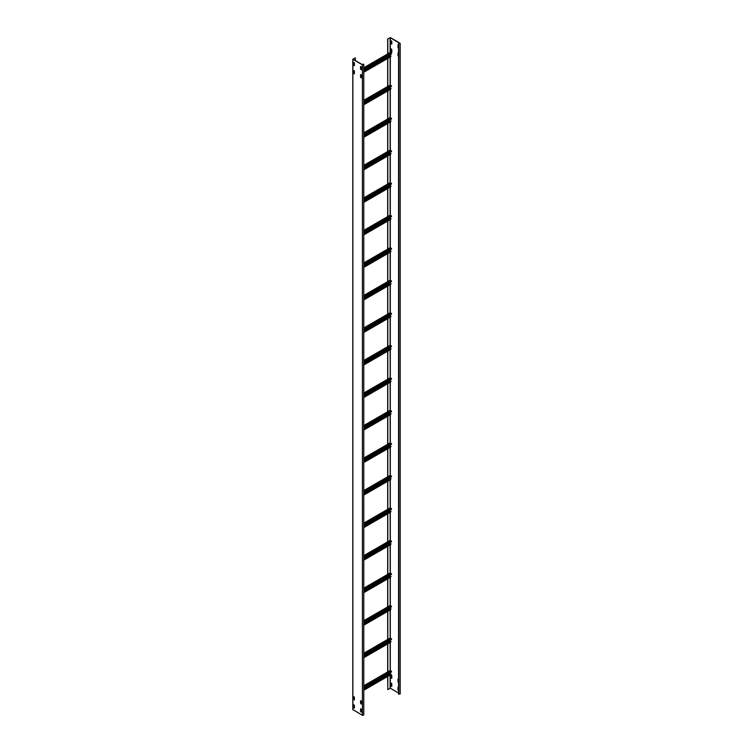 <?xml version="1.0" encoding="UTF-8"?>
<svg xmlns="http://www.w3.org/2000/svg" width="753" height="753" viewBox="0 0 753 753"><rect width="100%" height="100%" fill="white"/><g stroke="black" fill="none" stroke-linecap="round" stroke-linejoin="round"><path stroke-width="1.13" d="M400.012 693.692L398.563 694.153L398.563 43.636L400.012 43.476L390.308 37.735L387.673 38.977L390.449 37.65L399.975 43.156L398.563 43.636M387.814 676.373L387.814 689.569L387.673 676.458M387.814 689.569L390.308 688.242L390.308 674.933M398.563 693.014L390.308 688.242M398.563 48.088L398.008 47.655L398.008 44.832L398.563 45.048M398.563 56.221L398.008 55.778L398.008 52.964L398.563 53.181M391.052 683.093L391.805 683.639L391.776 686.52L390.958 685.964L390.958 683.15M398.563 682.34L398.008 681.907L398.008 679.084L398.563 679.3M398.563 690.473L398.008 690.03L398.008 687.216L398.563 687.433M391.711 52.258L390.958 51.722L390.986 48.841L391.805 49.387L391.805 52.202M391.052 674.961L391.805 675.507L391.776 678.387L390.958 677.841L390.958 675.017M391.711 44.126L390.958 43.589L390.986 40.709L391.805 41.255L391.805 44.069M398.149 687.188L398.563 690.303M391.099 48.87L391.099 51.637L391.805 52.155M391.099 40.737L391.099 43.505L391.805 44.022M391.099 674.989L391.099 677.756L391.805 678.274M398.149 679.055L398.563 682.171M391.099 683.122L391.099 685.889L391.805 686.407M398.149 52.936L398.563 56.051M398.149 44.803L398.563 47.919M387.673 38.977L387.673 53.971M387.673 58.461L387.673 86.491M387.673 90.991L387.673 119.021M387.673 123.52L387.673 151.541M387.673 156.04L387.673 184.071M387.673 188.57L387.673 216.6M387.673 221.09L387.673 249.121M387.673 253.62L387.673 281.65M387.673 286.149L387.673 314.17M387.673 318.67L387.673 346.7M387.673 351.199L387.673 379.23M387.673 383.719L387.673 411.75M387.673 416.249L387.673 444.279M387.673 448.779L387.673 476.8M387.673 481.299L387.673 509.329M387.673 513.828L387.673 541.849M387.673 546.349L387.673 574.379M387.673 578.878L387.673 606.909M387.673 611.398L387.673 639.429M387.673 643.928L387.673 671.958M387.814 39.062L387.814 53.887M387.814 58.386L387.814 86.416M387.814 90.906L387.814 118.936M387.814 123.436L387.814 151.466M387.814 155.965L387.814 183.986M387.814 188.485L387.814 216.516M387.814 221.015L387.814 249.045M387.814 253.535L387.814 281.566M387.814 286.065L387.814 314.095M387.814 318.594L387.814 346.615M387.814 351.114L387.814 379.277M387.814 383.644L387.814 411.806M387.814 416.164L387.814 444.326M387.814 448.694L387.814 476.856M387.814 481.214L387.814 509.386M387.814 513.744L387.814 541.906M387.814 546.273L387.814 574.435M387.814 578.793L387.814 606.956M387.814 611.323L387.814 639.485M387.814 643.843L387.814 672.005M355.331 60.579L355.331 57.812L353.025 59.252L362.56 64.758L363.577 64.513L363.266 64.024L363.774 64.513L363.774 715.021L362.419 715.35L352.884 709.58M355.331 57.812L352.884 59.336L362.419 64.833L363.774 64.513M363.125 64.843L363.125 64.109M360.725 708.789L360.725 711.557L361.431 712.074M360.725 700.657L360.725 703.424L361.431 703.942M353.684 62.339L353.684 65.106L354.39 65.624M360.725 74.538L360.725 77.305L361.431 77.823M360.725 66.405L360.725 69.172L361.431 69.69M353.684 696.591L353.684 699.358L354.39 699.876M353.684 70.471L353.684 73.239L354.39 73.756M353.684 704.723L353.684 707.491L354.39 708.008M361.431 66.923L361.402 69.803L360.583 69.257L360.583 66.433L361.431 66.923M353.637 696.563L354.39 697.109L354.362 699.989L353.543 699.443L353.543 696.619M354.296 708.112L353.543 707.575L353.571 704.695L354.39 705.241L354.39 708.055M354.39 70.989L354.362 73.869L353.543 73.323L353.543 70.5L354.39 70.989M361.336 77.926L360.583 77.39L360.612 74.509L361.431 75.055L361.431 77.87M353.637 62.311L354.39 62.857L354.362 65.737L353.543 65.191L353.543 62.367M361.336 704.046L360.583 703.509L360.612 700.629L361.431 701.175L361.431 703.989M361.336 712.178L360.583 711.632L360.612 708.761L361.431 709.307L361.431 712.122M363.774 69.907L391.522 53.887L390.195 52.512L363.774 67.761M390.186 56.343L389.612 55.75L389.988 54.771M363.774 71.582L391.061 55.995L363.774 71.751M363.774 72.128L391.061 55.995M354.39 73.625L353.684 73.728M363.774 102.427L391.522 86.407L390.195 85.033L363.774 100.29M390.186 88.863L389.612 88.28L389.988 87.301M363.774 104.112L391.061 88.525L363.774 104.272M363.774 104.658L391.061 88.525M363.774 134.956L391.522 118.936L390.195 117.562L363.774 132.82M390.186 121.393L389.612 120.8L389.988 119.821M363.774 136.641L391.061 121.045L363.774 136.801M363.774 137.178L391.061 121.045M363.774 167.486L391.522 151.466L390.195 150.092L363.774 165.34M390.186 153.923L389.612 153.33L389.988 152.351M363.774 169.161L391.061 153.574L363.774 169.321M363.774 169.707L391.061 153.574M363.774 200.006L391.522 183.986L390.195 182.612L363.774 197.87M390.186 186.443L389.612 185.859L389.988 184.88M363.774 201.691L391.061 186.095L363.774 201.851M363.774 202.228L391.061 186.095M363.774 232.536L391.522 216.516L390.195 215.142L363.774 230.39M390.186 218.972L389.612 218.379L389.988 217.401M363.774 234.211L391.061 218.624L363.774 234.381M363.774 234.757L391.061 218.624M363.774 265.056L391.522 249.036L390.195 247.662L363.774 262.919M390.186 251.493L389.612 250.909L389.988 249.93M363.774 266.741L391.061 251.154L363.774 266.901M363.774 267.287L391.061 251.154M363.774 297.586L391.522 281.566L390.195 280.191L363.774 295.449M390.186 284.022L389.612 283.429L389.988 282.45M363.774 299.261L391.061 283.674L363.774 299.43M363.774 299.807L391.061 283.674M363.774 330.115L391.522 314.095L390.195 312.721L363.774 327.969M390.186 316.542L389.612 315.959L389.988 314.98M363.774 331.791L391.061 316.204L363.774 331.951M363.774 332.337L391.061 316.204M363.774 362.635L391.522 346.615L390.195 345.241L363.774 360.499M390.186 349.072L389.612 348.479L389.988 347.51M363.774 364.32L391.061 348.724L363.774 364.48M363.774 364.857L391.061 348.724M363.774 395.165L391.522 379.145L390.195 377.771L363.774 393.019M390.12 349.787L390.195 377.771M390.186 381.602L389.612 381.009L389.988 380.03M363.774 396.84L391.061 381.253L363.774 397.01M363.774 397.386L391.061 381.253M363.774 427.685L391.522 411.665L390.195 410.291L363.774 425.549M390.12 382.317L390.195 410.291M390.186 414.122L389.612 413.538L389.988 412.559M363.774 429.37L391.061 413.774L363.774 429.53M363.774 429.907L391.061 413.774M363.774 460.215L391.522 444.195L390.195 442.82L363.774 458.069M390.12 414.837L390.195 442.82M390.186 446.651L389.612 446.058L389.988 445.079M363.774 461.89L391.061 446.303L363.774 462.06M363.774 462.436L391.061 446.303M363.774 492.735L391.522 476.724L390.195 475.341L363.774 490.598M390.12 447.367L390.195 475.341M390.186 479.172L389.612 478.588L389.988 477.609M363.774 494.42L391.061 478.833L363.774 494.58M363.774 494.966L391.061 478.833M363.774 525.265L391.522 509.244L390.195 507.87L363.774 523.128M390.12 479.887L390.195 507.87M390.186 511.701L389.612 511.108L389.988 510.139M363.774 526.949L391.061 511.353L363.774 527.109M363.774 527.486L391.061 511.353M363.774 557.794L391.522 541.774L390.195 540.4L363.774 555.648M390.12 512.417L390.195 540.4M390.186 544.231L389.612 543.638L389.988 542.659M363.774 559.47L391.061 543.882L363.774 559.63M363.774 560.016L391.061 543.882M363.774 590.314L391.522 574.294L390.195 572.92L363.774 588.178M390.12 544.946L390.195 572.92M390.186 576.751L389.612 576.167L389.988 575.188M363.774 591.999L391.061 576.403L363.774 592.159M363.774 592.536L391.061 576.403M363.774 622.844L391.522 606.824L390.195 605.45L363.774 620.698M390.12 577.466L390.195 605.45M390.186 609.281L389.612 608.688L389.988 607.709M363.774 624.519L391.061 608.932L363.774 624.689M363.774 625.065L391.061 608.932M363.774 655.364L391.522 639.344L390.195 637.97L363.774 653.228M390.12 609.996L390.195 637.97M390.186 641.801L389.612 641.217L389.988 640.238M363.774 657.049L391.061 641.462L363.774 657.209M363.774 657.595L391.061 641.462M363.774 687.894L391.522 671.874L390.195 670.499L363.774 685.757M390.12 642.516L390.195 670.499M390.186 674.33L389.612 673.737L389.988 672.758M363.774 689.579L391.061 673.982L363.774 689.739M363.774 690.115L391.061 673.982M399.834 43.232L399.834 43.721M390.308 674.255L390.308 672.58M390.308 670.481L390.308 642.413M390.308 641.735L390.308 640.05M390.308 637.96L390.308 609.883M390.308 609.205L390.308 607.53M390.308 605.431L390.308 577.363M390.308 576.685L390.308 575M390.308 572.911L390.308 544.833M390.308 544.155L390.308 542.48M390.308 540.381L390.308 512.304M390.308 511.635L390.308 509.95M390.308 507.851L390.308 479.783M390.308 479.106L390.308 477.421M390.308 475.331L390.308 447.254M390.308 446.576L390.308 444.901M390.308 442.802L390.308 414.734M390.308 414.056L390.308 412.371M390.308 410.281L390.308 382.204M390.308 381.526L390.308 379.851M390.308 377.752L390.308 349.684M390.308 349.006L390.308 347.321M390.308 345.222L390.308 317.154M390.308 316.476L390.308 314.792M390.308 312.702L390.308 284.625M390.308 283.947L390.308 282.271M390.308 280.172L390.308 252.104M390.308 251.427L390.308 249.742M390.308 247.652L390.308 219.575M390.308 218.897L390.308 217.222M390.308 215.123L390.308 187.055M390.308 186.377L390.308 184.692M390.308 182.593L390.308 154.525M390.308 153.847L390.308 152.172M390.308 150.073L390.308 121.995M390.308 121.318L390.308 119.642M390.308 117.543L390.308 89.475M390.308 88.798L390.308 87.113M390.308 85.023L390.308 56.946M390.308 56.268L390.308 54.593M390.308 52.494L390.308 37.735M390.12 37.735L390.12 52.559M390.12 54.696L390.12 56.306M390.12 57.059L390.12 85.08M390.12 87.226L390.12 88.826M390.12 89.579L390.12 117.609M390.12 119.746L390.12 121.355M390.12 122.108L390.12 150.139M390.12 152.275L390.12 153.876M390.12 154.638L390.12 182.659M390.12 184.805L390.12 186.405M390.12 187.158L390.12 215.189M390.12 217.325L390.12 218.935M390.12 219.688L390.12 247.709M390.12 249.855L390.12 251.455M390.12 252.208L390.12 280.238M390.12 282.375L390.12 283.985M390.12 284.738L390.12 312.768M390.12 314.905L390.12 316.505M390.12 317.258L390.12 345.288M390.12 347.434L390.12 349.034M390.12 379.954L390.12 381.564M390.12 412.484L390.12 414.084M390.12 445.004L390.12 446.614M390.12 477.534L390.12 479.134M390.12 510.063L390.12 511.664M390.12 542.584L390.12 544.193M390.12 575.113L390.12 576.713M390.12 607.633L390.12 609.243M390.12 640.163L390.12 641.763M390.12 672.683L390.12 674.293M390.12 675.046L390.12 688.242M398.845 43.806L398.845 694.313M363.407 64.269L363.407 64.758M362.419 64.833L362.419 715.35M352.884 709.844L352.884 59.336M389.612 55.75L363.774 70.66M363.774 70.989L389.668 56.042M363.774 67.902L390.402 52.531M391.24 53.021L363.774 68.871M363.774 69.53L391.522 53.51M389.612 88.28L363.774 103.189M363.774 103.519L389.668 88.572M363.774 100.422L390.402 85.061M391.24 85.541L363.774 101.401M363.774 102.05L391.522 86.03M389.612 120.8L363.774 135.719M363.774 136.039L389.668 121.092M363.774 132.952L390.402 117.581M391.24 118.07L363.774 133.93M363.774 134.58L391.522 118.56M389.612 153.33L363.774 168.239M363.774 168.568L389.668 153.621M363.774 165.481L390.402 150.111M391.24 150.6L363.774 166.451M363.774 167.1L391.522 151.08M389.612 185.859L363.774 200.769M363.774 201.089L389.668 186.142M363.774 198.001L390.402 182.631M391.24 183.12L363.774 198.98M363.774 199.63L391.522 183.61M389.612 218.379L363.774 233.289M363.774 233.618L389.668 218.671M363.774 230.531L390.402 215.16M391.24 215.65L363.774 231.5M363.774 232.15L391.522 216.139M389.612 250.909L363.774 265.818M363.774 266.148L389.668 251.201M363.774 263.051L390.402 247.681M391.24 248.17L363.774 264.03M363.774 264.68L391.522 248.659M389.612 283.429L363.774 298.348M363.774 298.668L389.668 283.721M363.774 295.581L390.402 280.21M391.24 280.7L363.774 296.56M363.774 297.209L391.522 281.189M389.612 315.959L363.774 330.868M363.774 331.198L389.668 316.251M363.774 328.101L390.402 312.74M391.24 313.22L363.774 329.08M363.774 329.729L391.522 313.709M389.612 348.479L363.774 363.398M363.774 363.718L389.668 348.771M363.774 360.631L390.402 345.26M391.24 345.749L363.774 361.609M363.774 362.259L391.522 346.239M389.612 381.009L363.774 395.918M363.774 396.247L389.668 381.3M363.774 393.16L390.402 377.79M391.24 378.279L363.774 394.13M363.774 394.779L391.522 378.759M389.612 413.538L363.774 428.448M363.774 428.768L389.668 413.83M363.774 425.68L390.402 410.31M391.24 410.799L363.774 426.659M363.774 427.309L391.522 411.289M389.612 446.058L363.774 460.977M363.774 461.297L389.668 446.35M363.774 458.21L390.402 442.839M391.24 443.329L363.774 459.179M363.774 459.838L391.522 443.818M389.612 478.588L363.774 493.497M363.774 493.827L389.668 478.88M363.774 490.73L390.402 475.369M391.24 475.849L363.774 491.709M363.774 492.358L391.522 476.338M389.612 511.108L363.774 526.027M363.774 526.347L389.668 511.4M363.774 523.26L390.402 507.889M391.24 508.379L363.774 524.239M363.774 524.888L391.522 508.868M389.612 543.638L363.774 558.547M363.774 558.877L389.668 543.93M363.774 555.789L390.402 540.419M391.24 540.908L363.774 556.759M363.774 557.408L391.522 541.388M389.612 576.167L363.774 591.077M363.774 591.397L389.668 576.45M363.774 588.309L390.402 572.939M391.24 573.428L363.774 589.288M363.774 589.938L391.522 573.918M389.612 608.688L363.774 623.597M363.774 623.926L389.668 608.979M363.774 620.839L390.402 605.468M391.24 605.958L363.774 621.809M363.774 622.467L391.522 606.447M389.612 641.217L363.774 656.127M363.774 656.456L389.668 641.509M363.774 653.359L390.402 637.998M391.24 638.478L363.774 654.338M363.774 654.988L391.522 638.968M389.612 673.737L363.774 688.656M363.774 688.976L389.668 674.029M363.774 685.889L390.402 670.518M391.24 671.008L363.774 686.868M363.774 687.517L391.522 671.497M400.21 693.993L400.21 43.476M352.79 59.195L352.79 709.712M361.431 69.116L360.941 69.408M354.39 73.182L353.901 73.465M390.675 56.729L363.774 72.26M390.675 89.259L363.774 104.789M390.675 121.788L363.774 137.31M390.675 154.309L363.774 169.839M390.675 186.838L363.774 202.369M390.675 219.358L363.774 234.889M390.675 251.888L363.774 267.419M390.675 284.408L363.774 299.939M390.675 316.938L363.774 332.468M390.675 349.467L363.774 364.998M390.675 381.987L363.774 397.518M390.675 414.517L363.774 430.048M390.675 447.037L363.774 462.568M390.675 479.567L363.774 495.098M390.675 512.096L363.774 527.627M390.675 544.617L363.774 560.147M390.675 577.146L363.774 592.677M390.675 609.666L363.774 625.197M390.675 642.196L363.774 657.727M390.675 674.726L363.774 690.247"/></g></svg>
